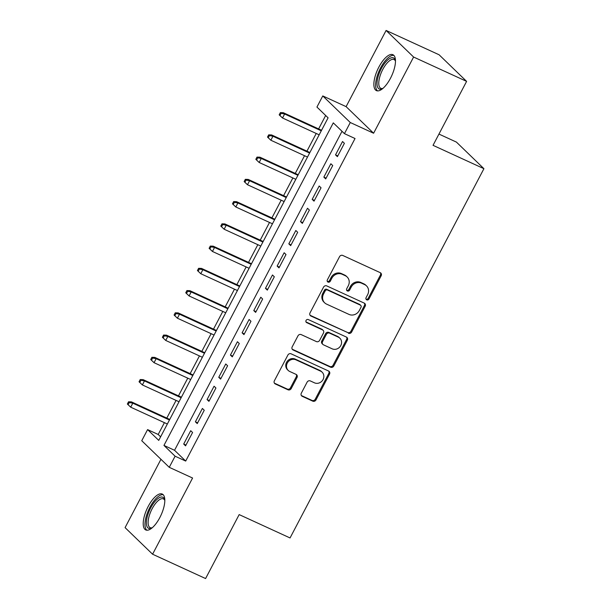 <?xml version="1.0" encoding="UTF-8"?>
<svg xmlns="http://www.w3.org/2000/svg" width="609" height="609" viewBox="0 0 609 609"><rect width="100%" height="100%" fill="white"/><g stroke="black" fill="none" stroke-linecap="round" stroke-linejoin="round"><path stroke-width="0.91" d="M366.717 299.849A1.743 1.591 134 0 0 368.978 298.989L381.158 275.793A2.489 2.269 134 0 0 380.222 272.649L342.76 255.453A2.489 2.269 134 0 0 339.533 256.686L327.353 279.881A1.743 1.591 134 0 0 328.007 282.081A1.743 1.591 134 0 0 330.268 281.221L331.844 278.222A7.955 7.262 134 0 1 342.174 274.286L345.295 275.725A7.955 7.262 134 0 1 347.153 276.988A7.955 7.262 134 0 1 348.287 285.766L346.711 288.765A1.743 1.591 134 0 0 347.366 290.965A1.743 1.591 134 0 0 349.627 290.105L351.203 287.105A7.955 7.262 134 0 1 361.525 283.17L364.654 284.609A7.955 7.262 134 0 1 366.511 285.872A7.955 7.262 134 0 1 367.646 294.649L366.07 297.656A1.743 1.591 134 0 0 366.717 299.849M366.009 299.148A1.743 1.591 134 0 0 368.239 298.273L380.419 275.07A2.489 2.269 134 0 0 380.389 272.733M327.299 281.373A1.743 1.591 134 0 0 329.522 280.505L331.106 277.498L331.844 278.222M346.65 290.257A1.743 1.591 134 0 0 348.881 289.389L350.457 286.382L351.203 287.105M159.809 517.612A19.754 7.681 -65.3 0 0 162.253 494.051A19.754 7.681 -65.3 0 0 148.215 506.399A19.754 7.681 -65.3 0 0 145.772 529.952A19.754 7.681 -65.3 0 0 159.809 517.612M390.468 78.272A19.754 7.681 -65.3 0 0 392.912 54.711A19.754 7.681 -65.3 0 0 378.874 67.059A19.754 7.681 -65.3 0 0 376.431 90.619A19.754 7.681 -65.3 0 0 390.468 78.272M301.318 393.186A2.489 2.269 134 0 0 302.254 396.322L312.76 401.148A2.489 2.269 134 0 0 315.987 399.923L329.515 374.154A2.489 2.269 134 0 0 328.578 371.018L291.117 353.821A2.489 2.269 134 0 0 287.89 355.047L274.362 380.815A2.489 2.269 134 0 0 275.298 383.952L287.996 389.783A2.489 2.269 134 0 0 291.224 388.55L297.009 377.527A2.489 2.269 134 0 0 296.081 374.39L289.785 371.498A6.646 6.067 134 0 1 288.224 370.439A6.646 6.067 134 0 1 287.821 362.226A6.646 6.067 134 0 1 295.913 359.82L320.578 371.14A6.646 6.067 134 0 1 322.131 372.198A6.646 6.067 134 0 1 322.534 380.404A6.646 6.067 134 0 1 314.442 382.817L310.331 380.929A2.489 2.269 134 0 0 307.103 382.163L301.318 393.186M175.095 456.202L169.256 467.324L141.752 440.733L147.591 429.604L158.743 440.391L328.091 117.834L316.939 107.055L322.778 95.933L350.282 122.523L344.443 133.645L333.29 122.866L163.95 445.423L175.095 456.202L185.699 461.066L355.039 138.517L344.443 133.645M466.608 81.378L413.602 57.04L386.098 30.45L439.104 54.78L466.608 81.378L433.037 145.33L483.919 168.685L290.051 537.953L239.17 514.597L205.591 578.55L152.585 554.22L192.581 478.027L169.256 467.324M386.098 30.45L346.102 106.636L373.606 133.234L413.602 57.04M373.606 133.234L350.282 122.523M348.417 333.245A2.489 2.269 134 0 0 351.644 332.019L365.172 306.251A2.489 2.269 134 0 0 364.235 303.115L326.774 285.918A2.489 2.269 134 0 0 323.546 287.143L310.019 312.912A2.489 2.269 134 0 0 310.948 316.048L347.67 332.522A2.489 2.269 134 0 0 350.898 331.296L364.426 305.535A2.489 2.269 134 0 0 364.395 303.198M347.343 340.203L333.816 365.971A2.489 2.269 134 0 1 330.588 367.197L293.127 350A2.489 2.269 134 0 1 292.191 346.864L297.984 335.833A2.489 2.269 134 0 1 301.204 334.607L316.398 341.58A2.489 2.269 134 0 0 319.626 340.355L323.47 333.039A2.489 2.269 134 0 0 322.534 329.903L306.715 322.641A1.743 1.591 134 0 1 306.205 320.212A1.743 1.591 134 0 1 308.321 319.58L346.407 337.066A2.489 2.269 134 0 1 347.343 340.203L346.597 339.487L333.07 365.248L333.816 365.971M160.951 459.293L125.081 527.622L152.585 554.22M337.394 156.658L344.397 143.313L342.54 141.516L335.529 154.861L337.394 156.658M325.708 178.909L332.72 165.557L330.862 163.76L323.851 177.112L325.708 178.909M314.031 201.153L321.042 187.8L319.185 186.004L312.173 199.356L314.031 201.153M302.353 223.396L309.364 210.052L307.499 208.255L300.496 221.6L302.353 223.396M290.676 245.64L297.679 232.295L295.822 230.499L288.818 243.844L290.676 245.64M278.998 267.884L286.002 254.539L284.144 252.743L277.141 266.087L278.998 267.884M267.321 290.128L274.324 276.783L272.467 274.986L265.455 288.331L267.321 290.128M255.635 312.379L262.646 299.027L260.789 297.23L253.778 310.582L255.635 312.379M243.958 334.623L250.969 321.27L249.111 319.474L242.1 332.826L243.958 334.623M232.28 356.866L239.291 343.522L237.426 341.725L230.423 355.07L232.28 356.866M220.603 379.11L227.606 365.765L225.749 363.969L218.745 377.314L220.603 379.11M208.925 401.354L215.929 388.009L214.071 386.213L207.068 399.557L208.925 401.354M197.247 423.598L204.251 410.253L202.394 408.456L195.382 421.801L197.247 423.598M342.014 131.308L174.547 450.287L185.699 461.066M190.716 430.7L183.705 444.045L185.562 445.849L192.573 432.497L190.716 430.7M325.663 115.489L318.614 128.918M316.231 133.47L306.936 151.161M304.546 155.714L295.258 173.405M292.868 177.957L283.581 195.649M281.191 200.201L271.903 217.893M269.513 222.445L260.226 240.136M257.835 244.689L248.541 262.388M246.15 266.94L236.863 284.631M234.473 289.184L225.185 306.875M222.795 311.427L213.508 329.119M211.117 333.671L201.83 351.363M199.44 355.915L190.153 373.606M187.762 378.159L178.467 395.858M176.077 400.41L166.79 418.101M164.4 422.654L158.195 434.476L160.616 436.82M483.919 168.685L456.415 142.095L438.944 134.071M158.195 434.476L147.591 429.604M346.102 106.636L322.778 95.933M174.547 450.287L163.95 445.423M335.529 154.861L337.789 155.904M323.851 177.112L326.112 178.148M312.173 199.356L314.434 200.391M300.496 221.6L302.757 222.635M288.818 243.844L291.072 244.879M277.141 266.087L279.394 267.123M265.455 288.331L267.716 289.374M253.778 310.582L256.039 311.618M242.1 332.826L244.361 333.861M230.423 355.07L232.684 356.105M218.745 377.314L220.998 378.349M207.068 399.557L209.321 400.593M195.382 421.801L197.643 422.836M183.705 444.045L185.966 445.088M366.511 285.872L365.765 285.157A7.955 7.262 134 0 0 363.908 283.885L364.654 284.609M350.457 286.382A7.955 7.262 134 0 1 360.787 282.454L363.908 283.885M347.153 276.988L346.414 276.273A7.955 7.262 134 0 0 344.549 275.002L345.295 275.725M331.106 277.498A7.955 7.262 134 0 1 341.428 273.57L344.549 275.002M310.042 315.241A2.489 2.269 134 0 0 310.209 315.325L347.67 332.522M360.992 307.317A1.743 1.591 134 0 0 360.338 305.117L327.459 290.021A1.743 1.591 134 0 0 325.198 290.881L323.531 294.048A7.955 7.262 134 0 0 324.666 302.825A7.955 7.262 134 0 0 326.523 304.097L349.003 314.411A7.955 7.262 134 0 0 359.333 310.483L360.992 307.317M360.749 305.398L360.003 304.675A1.743 1.591 134 0 0 359.599 304.401L360.338 305.117M324.666 302.825L323.919 302.102A7.955 7.262 134 0 1 322.793 293.332L324.452 290.166A1.743 1.591 134 0 1 326.713 289.305L359.599 304.401M292.221 349.201A2.489 2.269 134 0 0 292.381 349.284L329.842 366.481A2.489 2.269 134 0 0 333.07 365.248M323.113 330.299L322.374 329.576A2.489 2.269 134 0 0 321.788 329.18L306.007 321.933M332.164 348.82A6.646 6.067 134 0 0 340.256 346.407A6.646 6.067 134 0 0 339.852 338.201A6.646 6.067 134 0 0 338.299 337.135L329.606 333.146A2.489 2.269 134 0 0 326.378 334.379L322.542 341.687A2.489 2.269 134 0 0 323.478 344.831L332.164 348.82M339.852 338.201L339.114 337.477A6.646 6.067 134 0 0 337.553 336.419L338.299 337.135M322.892 344.435L322.153 343.712A2.489 2.269 134 0 1 321.796 340.971L325.64 333.656A2.489 2.269 134 0 1 328.868 332.43L337.553 336.419M346.597 339.487A2.489 2.269 134 0 0 346.574 337.15M322.131 372.198L321.392 371.482A6.646 6.067 134 0 0 319.832 370.417L320.578 371.14M288.224 370.439L287.486 369.716A6.646 6.067 134 0 1 287.075 361.51A6.646 6.067 134 0 1 295.175 359.097L319.832 370.417M274.393 383.152A2.489 2.269 134 0 0 274.56 383.236L287.25 389.06A2.489 2.269 134 0 0 290.478 387.834L296.271 376.811A2.489 2.269 134 0 0 296.24 374.474M301.341 395.523A2.489 2.269 134 0 0 301.508 395.606L312.021 400.433A2.489 2.269 134 0 0 315.249 399.207L328.776 373.439A2.489 2.269 134 0 0 328.746 371.102M280.361 112.612L279.188 114.835L279.934 115.55L281.107 113.327L280.361 112.612L283.284 112.695L284.624 113.99L282.523 117.994L319.169 134.817M281.107 113.327L284.624 113.99L321.27 130.813M283.284 112.695L321.56 130.265M282.523 117.994L279.934 115.55M382.779 88.533A17.09 6.646 114.7 0 1 382.452 88.693A17.09 6.646 114.7 0 1 377.04 84.301A17.09 6.646 114.7 0 1 381.348 68.589A17.09 6.646 114.7 0 1 395.378 60.527A17.09 6.646 114.7 0 1 395.469 60.885M395.469 61.121A15.826 6.151 -65.3 0 0 394.031 59.545A15.826 6.151 -65.3 0 0 382.779 69.441A15.826 6.151 -65.3 0 0 380.823 88.313A15.826 6.151 -65.3 0 0 382.954 88.381M393.848 55.389A19.625 7.628 -65.3 0 0 380.602 67.873A19.625 7.628 -65.3 0 0 377.55 90.893M152.121 527.866A17.09 6.646 114.7 0 1 151.793 528.033A17.09 6.646 114.7 0 1 151.39 528.209A17.09 6.646 114.7 0 1 147.424 516.089A17.09 6.646 114.7 0 1 160.03 497.355A17.09 6.646 114.7 0 1 164.719 499.867A17.09 6.646 114.7 0 1 164.811 500.225M164.811 500.453A15.826 6.151 -65.3 0 0 163.372 498.885A15.826 6.151 -65.3 0 0 160.768 498.984A15.826 6.151 -65.3 0 0 150.012 513.516A15.826 6.151 -65.3 0 0 150.164 527.653A15.826 6.151 -65.3 0 0 152.296 527.721M163.197 494.721A19.625 7.628 -65.3 0 0 160.669 495.064A19.625 7.628 -65.3 0 0 147.66 512.222A19.625 7.628 -65.3 0 0 146.891 530.233M268.683 134.855L267.511 137.078L268.257 137.794L269.422 135.571L268.683 134.855L271.606 134.939L272.946 136.233L270.845 140.237L307.492 157.061M269.422 135.571L272.946 136.233L309.593 153.057M271.606 134.939L309.882 152.509M270.845 140.237L268.257 137.794M257.006 157.099L255.833 159.322L256.579 160.045L257.744 157.815L257.006 157.099L259.929 157.191L261.269 158.477L259.168 162.481L295.814 179.305M257.744 157.815L261.269 158.477L297.915 175.301M259.929 157.191L298.204 174.76M259.168 162.481L256.579 160.045M245.32 179.343L244.156 181.566L244.902 182.289L246.066 180.066L245.32 179.343L248.251 179.434L249.591 180.728L247.482 184.733L284.137 201.556M246.066 180.066L249.591 180.728L286.238 197.552M248.251 179.434L286.527 197.004M247.482 184.733L244.902 182.289M233.643 201.587L232.478 203.817L233.217 204.533L234.389 202.31L233.643 201.587L236.574 201.678L237.906 202.972L235.805 206.976L272.459 223.8M234.389 202.31L237.906 202.972L274.56 219.796M236.574 201.678L274.849 219.248M235.805 206.976L233.217 204.533M221.965 223.83L220.801 226.061L221.539 226.776L222.711 224.554L221.965 223.83L224.888 223.922L226.228 225.216L224.127 229.22L260.774 246.044M222.711 224.554L226.228 225.216L262.882 242.039M224.888 223.922L263.164 241.491M224.127 229.22L221.539 226.776M210.288 246.082L209.115 248.305L209.861 249.02L211.026 246.797L210.288 246.082L213.211 246.165L214.551 247.46L212.45 251.464L249.096 268.287M211.026 246.797L214.551 247.46L251.197 264.283M213.211 246.165L251.487 263.735M212.45 251.464L209.861 249.02M198.61 268.325L197.438 270.548L198.184 271.264L199.349 269.041L198.61 268.325L201.533 268.409L202.873 269.703L200.772 273.707L237.419 290.531M199.349 269.041L202.873 269.703L239.52 286.527M201.533 268.409L239.809 285.979M200.772 273.707L198.184 271.264M186.925 290.569L185.76 292.792L186.506 293.515L187.671 291.285L186.925 290.569L189.856 290.66L191.196 291.947L189.095 295.951L225.741 312.775M187.671 291.285L191.196 291.947L227.842 308.771M189.856 290.66L228.131 308.23M189.095 295.951L186.506 293.515M175.247 312.813L174.083 315.036L174.829 315.759L175.993 313.536L175.247 312.813L178.178 312.904L179.51 314.198L177.409 318.202L214.063 335.026M175.993 313.536L179.51 314.198L216.165 331.022M178.178 312.904L216.454 330.474M177.409 318.202L174.829 315.759M163.57 335.057L162.405 337.279L163.143 338.003L164.316 335.78L163.57 335.057L166.501 335.148L167.833 336.442L165.732 340.446L202.386 357.27M164.316 335.78L167.833 336.442L204.487 353.266M166.501 335.148L204.776 352.718M165.732 340.446L163.143 338.003M151.892 357.3L150.727 359.531L151.466 360.246L152.638 358.023L151.892 357.3L154.815 357.392L156.155 358.686L154.054 362.69L190.701 379.514M152.638 358.023L156.155 358.686L192.809 375.509M154.815 357.392L193.091 374.961M154.054 362.69L151.466 360.246M140.215 379.552L139.042 381.774L139.788 382.49L140.953 380.267L140.215 379.552L143.138 379.635L144.478 380.929L142.377 384.934L179.023 401.757M140.953 380.267L144.478 380.929L181.124 397.753M143.138 379.635L181.413 397.205M142.377 384.934L139.788 382.49M128.537 401.795L127.365 404.018L128.111 404.734L129.275 402.511L128.537 401.795L131.46 401.879L132.8 403.173L130.699 407.177L167.346 424.001M129.275 402.511L132.8 403.173L169.447 419.997M131.46 401.879L169.736 419.449M130.699 407.177L128.111 404.734M368.239 298.273L368.978 298.989M329.522 280.505L330.268 281.221M348.881 289.389L349.627 290.105M360.787 282.454L361.525 283.17M341.428 273.57L342.174 274.286M380.419 275.07L381.158 275.793M310.209 315.325L310.948 316.048M364.426 305.535L365.172 306.251M350.898 331.296L351.644 332.019M326.713 289.305L327.459 290.021M324.452 290.166L325.198 290.881M322.793 293.332L323.531 294.048M329.842 366.481L330.588 367.197M292.381 349.284L293.127 350M321.788 329.18L322.534 329.903M306.015 321.963L306.715 322.641M328.868 332.43L329.606 333.146M325.64 333.656L326.378 334.379M321.796 340.971L322.542 341.687M295.175 359.097L295.913 359.82M296.271 376.811L297.009 377.527M290.478 387.834L291.224 388.55M287.25 389.06L287.996 389.783M274.56 383.236L275.298 383.952M328.776 373.439L329.515 374.154M315.249 399.207L315.987 399.923M312.021 400.433L312.76 401.148M301.508 395.606L302.254 396.322"/></g></svg>
